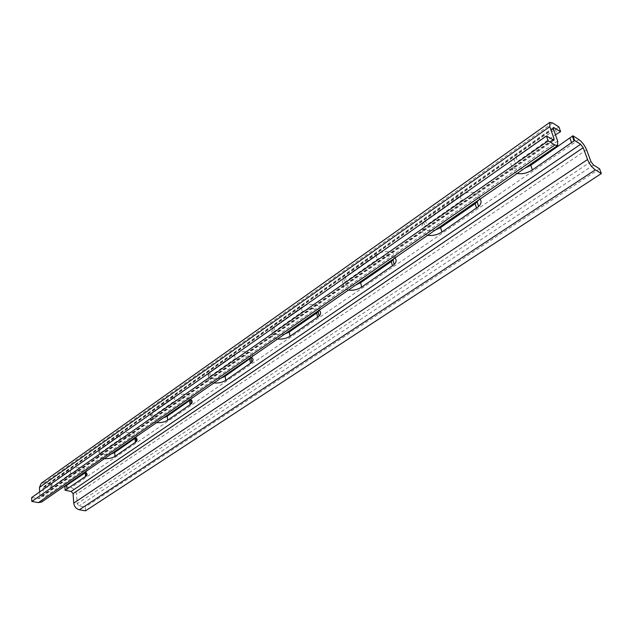 <?xml version="1.0" encoding="UTF-8"?>
<svg xmlns="http://www.w3.org/2000/svg" width="633" height="633" viewBox="0 0 633 633"><rect width="100%" height="100%" fill="white"/><g stroke="black" fill="none" stroke-linecap="round" stroke-linejoin="round"><path stroke-width="0.47" stroke-dasharray="3.17 2.37" d="M85.534 510.839L85.257 507.041L79.062 505.941L77.202 503.733L76.538 494.278C75.984 490.804 74.132 488.597 70.967 487.671L64.875 486.516M39.689 491.888L39.958 497.087L39.333 498.495L31.65 497.538M41.691 501.993L43.59 497.736L43.06 488.09L43.669 486.714L51.028 487.671L50.806 483.865L44.547 482.686L41.256 483.295M558.915 126.909L513.703 158.479C506.519 165.213 514.289 171.78 524.82 168.18M85.605 472.511L86.128 472.036C90.527 467.827 75.77 465.651 70.39 469.773L50.806 483.865M478.841 199.941C483.762 192.511 468.942 189.212 460.08 195.89L423.564 221.803C419.442 229.162 423.319 231.923 435.195 230.103M394.494 258.224C398.426 251.705 383.875 249.03 376.073 254.933L343.735 277.879C340.451 284.367 344.439 286.749 355.706 285.024M319.254 310.431C323.052 304.52 308.508 302.012 301.379 307.432L272.546 327.886C269.943 333.654 274.002 335.712 284.723 334.066M251.705 357.416C256.072 351.94 241.276 349.281 234.526 354.409L208.668 372.766C206.619 377.909 210.718 379.705 220.949 378.13M190.857 399.652C195.771 394.588 180.745 391.835 174.352 396.701L151.026 413.254C149.443 417.883 153.55 419.442 163.338 417.938M135.755 437.83L135.945 437.64C140.811 433.012 125.817 430.464 119.898 434.974L98.748 449.984C97.561 454.154 101.652 455.515 111.036 454.075M599.578 168.789L85.257 507.041M51.028 487.671L70.651 473.634C75.074 471.269 79.813 470.778 84.862 472.163M104.39 458.672C99.167 458.015 97.395 456.425 99.072 453.908L120.27 438.954C125.057 436.366 129.994 435.868 135.066 437.466M156.517 422.654C151.216 421.871 149.53 420.083 151.469 417.305L174.85 400.8C180.057 397.959 185.208 397.469 190.288 399.312M213.954 382.965C208.574 382.031 207.007 380.022 209.254 376.928L235.183 358.634C240.864 355.501 246.245 355.01 251.309 357.154M277.555 339.019C272.111 337.911 270.695 335.625 273.306 332.183L302.218 311.776C308.461 308.303 314.087 307.82 319.103 310.312M348.372 290.096C342.872 288.767 341.654 286.171 344.7 282.302L377.133 259.411C384.033 255.534 389.936 255.059 394.85 257.979M427.694 235.278C422.171 233.704 421.206 230.729 424.783 226.353L461.425 200.503C469.093 196.143 475.304 195.684 480.043 199.11M517.177 173.458C511.654 171.567 511.005 168.141 515.238 163.164L555.465 134.766M553.092 140.083L38.241 498.701M552.609 139.782L39.958 497.087M552.656 122.944L44.547 482.686M578.91 139.584L70.967 487.671M586.593 149.823L76.538 494.278M590.961 161.629L77.202 503.733M593.532 165.055L79.062 505.941M51.906 482.765L52.135 486.571M70.39 469.773L70.651 473.634M99.642 449.216L99.967 453.141M119.898 434.974L120.27 438.954M152.039 412.384L152.49 416.435M174.352 396.701L174.85 400.8M209.839 371.769L210.425 375.939M234.526 354.409L235.183 358.634M273.899 326.739L274.659 331.035M301.379 307.432L302.218 311.776M345.317 276.55L346.283 280.973M376.073 254.933L377.133 259.411M425.416 220.244L426.642 224.81M460.08 195.89L461.425 200.503M515.903 156.652L517.446 161.344M555.26 128.99L556.953 133.729M557.689 141.024L43.59 497.736M553.4 128.958L43.06 488.09M553.258 128.467L44.753 486.508M554.025 140.265L39.333 498.495M86.128 472.036L86.191 472.883M51.123 483.446L51.344 487.252M98.748 449.984L99.072 453.908M151.026 413.254L151.469 417.305M208.668 372.766L209.254 376.928M272.546 327.886L273.306 332.183M343.735 277.879L344.7 282.302M423.564 221.803L424.783 226.353M513.703 158.479L515.238 163.164M553.424 127.51L43.669 486.714"/><path stroke-width="0.95" d="M595.305 169.834C592.061 167.5 589.473 164.066 587.559 159.524L583.199 147.695L580.627 144.269L574.614 140.479L572.897 135.771L578.91 139.584C582.154 141.966 584.718 145.376 586.593 149.823L590.961 161.629L593.532 165.055L599.578 168.789L601.35 173.545L595.305 169.834L79.331 509.755L85.534 510.839L601.35 173.545M548.186 140.906L546.461 135.984L554.025 140.265L554.057 138.769L549.776 126.679L549.84 122.359L552.656 122.944L558.915 126.909L560.616 131.656L553.424 127.51L553.4 128.958L557.689 141.024L557.61 145.519L554.825 144.981L548.186 140.906L31.84 501.447L38.447 502.602L41.691 501.993L557.61 145.519M85.605 472.511L64.875 486.516L65.12 490.298L71.22 491.43L73.08 493.637L73.729 503.116C74.283 506.637 76.15 508.853 79.331 509.755M546.461 135.984L31.65 497.538L31.84 501.447M549.784 122.406L41.256 483.295L39.452 487.426L39.689 491.888M574.614 140.479L532.353 169.945C527.226 173.181 522.162 174.352 517.177 173.458M524.82 168.18L530.794 165.3L572.897 135.771M435.195 230.103L440.615 227.532L475.177 203.676L478.841 199.941M355.706 285.024L360.652 282.714L391.368 261.516L394.494 258.224M284.723 334.066L289.257 331.985L316.737 313.019L319.254 310.431M220.949 378.13L225.126 376.239L251.705 357.416M163.338 417.938L167.207 416.213L190.857 399.652M111.036 454.075L114.644 452.492L135.755 437.83M84.862 472.163C87.125 473.144 87.647 474.378 86.412 475.858L65.12 490.298M135.066 437.466C137.298 438.582 137.725 439.959 136.34 441.581L114.992 456.385C112.199 458.094 108.662 458.854 104.39 458.672M190.288 399.312C192.472 400.578 192.78 402.113 191.213 403.901L167.682 420.225C164.635 422.1 160.909 422.907 156.517 422.654M251.309 357.154C253.422 358.594 253.588 360.312 251.815 362.29L225.744 380.37C222.397 382.443 218.472 383.305 213.954 382.965M319.103 310.312C321.113 311.966 321.105 313.889 319.087 316.104L290.041 336.242C286.353 338.536 282.191 339.462 277.555 339.019M394.85 257.979C396.733 259.87 396.511 262.054 394.193 264.531L361.641 287.105C357.55 289.661 353.127 290.658 348.372 290.096M480.043 199.11C481.753 201.294 481.262 203.786 478.588 206.58L441.866 232.05C437.3 234.914 432.576 235.998 427.694 235.278M555.465 134.766L560.616 131.656M569.977 138.255L571.678 142.955M554.057 138.769L552.609 139.782M549.776 126.679L39.452 487.426M66.71 485.566L66.963 489.349M85.273 472.756L85.558 476.586M134.971 438.455L135.367 442.396M114.644 452.492L114.992 456.385M189.576 400.776L190.098 404.835M167.207 416.213L167.682 420.225M249.853 359.18L250.533 363.358M225.126 376.239L225.744 380.37M316.737 313.019L317.6 317.331M289.257 331.985L290.041 336.242M391.368 261.516L392.452 265.955M360.652 282.714L361.641 287.105M475.177 203.676L476.538 208.249M440.615 227.532L441.866 232.05M530.794 165.3L532.353 169.945M554.825 144.981L38.447 502.602M554.35 127.7L553.258 128.467M580.627 144.269L71.22 491.43M583.199 147.695L73.08 493.637M587.559 159.524L73.729 503.116M572.398 136.285L574.107 140.985M86.191 472.883L86.412 475.858M135.976 437.981L136.34 441.581M190.691 399.842L191.213 403.901M251.135 358.104L251.815 362.29M318.217 311.792L319.087 316.104M393.093 260.092L394.193 264.531M477.211 202.006L478.588 206.58"/></g></svg>
